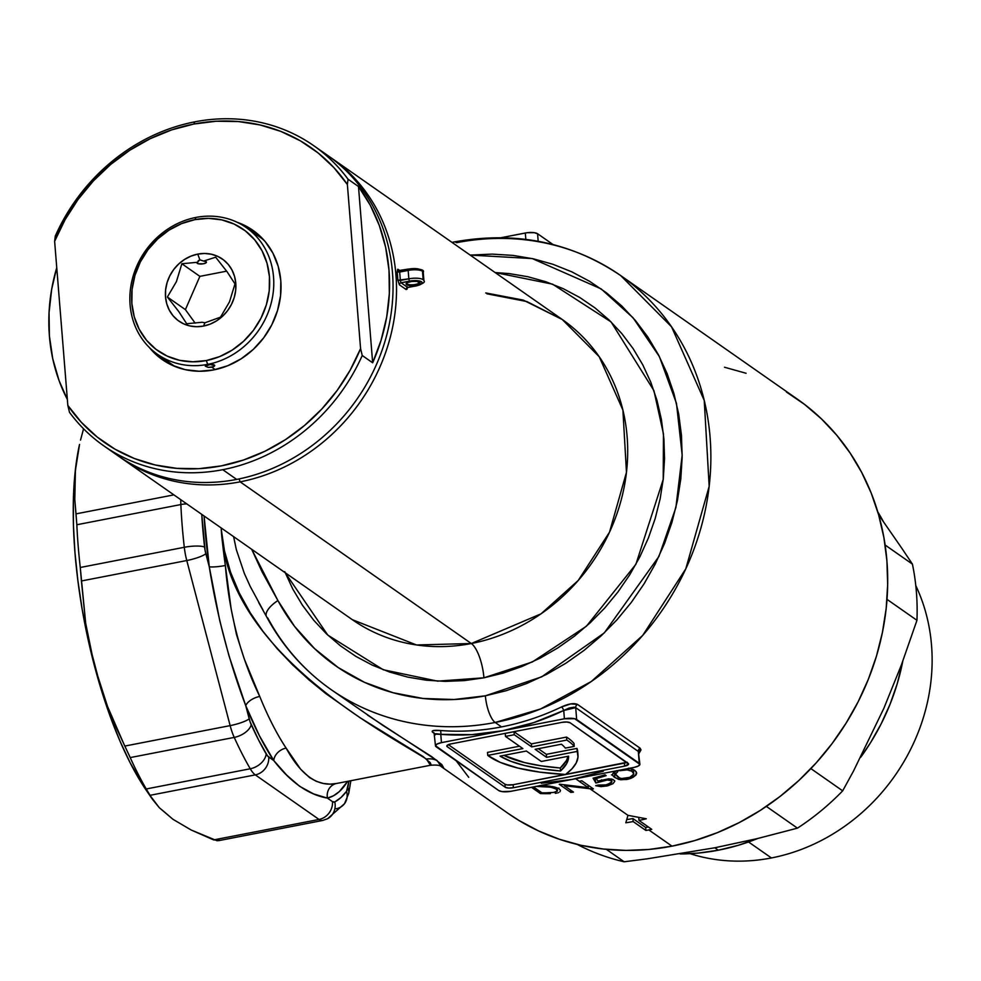 <?xml version="1.0" encoding="UTF-8"?>
<svg xmlns="http://www.w3.org/2000/svg" width="981" height="981" viewBox="0 0 981 981"><rect width="100%" height="100%" fill="white"/><g stroke="black" fill="none" stroke-linecap="round" stroke-linejoin="round"><path stroke-width="1.47" d="M407.152 283.975A6.315 1.925 175.4 0 0 414.804 284.551A6.315 1.925 175.4 0 0 419.169 282.001A6.315 1.925 -4.6 0 1 419.292 282.332A6.315 1.925 -4.6 0 1 414.252 284.637A6.315 1.925 -4.6 0 1 407.152 283.975L407.054 282.822L407.152 283.975A6.315 1.925 -4.6 0 1 406.71 283.35A6.315 1.925 -4.6 0 1 406.784 283.006A6.315 1.925 175.4 0 0 407.152 283.975L406.612 284.698L407.152 283.975M419.488 282.197A6.953 2.109 -4.6 0 1 419.561 282.246A6.953 2.109 -4.6 0 1 415.515 285.238A6.953 2.109 -4.6 0 1 406.612 284.698L414.289 285.434L418.752 284.232L419.978 282.969L416.986 281.412L411.799 281.449L407.348 282.651L406.122 283.914L406.612 284.698A6.953 2.109 -4.6 0 1 406.428 283.301A6.953 2.109 -4.6 0 1 412.78 281.351A6.953 2.109 -4.6 0 1 419.488 282.197M423.154 279.659A11.049 3.36 -4.6 0 1 423.927 280.762L423.24 272.362A11.049 3.36 175.4 0 0 422.48 271.259L423.154 279.659L422.48 271.259A11.049 3.36 175.4 0 0 408.17 270.413L399.635 272.068A185.041 165.446 125 0 1 400.309 280.468L408.844 278.812L408.17 270.413L408.844 278.812A11.049 3.36 -4.6 0 1 423.154 279.659A11.049 3.36 175.4 0 0 408.844 278.812L397.857 280.272A183.153 163.753 -55 0 0 397.182 271.97L397.673 269.297L400.015 270.682L398.176 269.395A1.901 1.692 -55 0 0 399.721 270.805L399.721 270.805M284.76 571.653L292.743 588.956L302.406 605.179L313.662 620.176L326.403 633.787L340.505 645.878L355.833 656.363L372.24 665.106L389.567 672.034L407.642 677.086L426.294 680.213L445.349 681.378L464.626 680.581L483.927 677.81A28.424 9.344 79 0 0 471.321 643.524L240.149 481.843A183.153 163.753 -55 0 0 389.678 339.5A183.153 163.753 -55 0 0 329.371 156.641A183.153 163.753 125 0 1 331.124 157.843A183.153 163.753 125 0 1 389.371 340.628A183.153 163.753 125 0 1 240.149 481.843L239.07 478.924L240.149 481.843L471.321 643.524A183.153 163.753 -55 0 1 352.363 619.698L416.471 644.958L471.321 643.524A28.424 9.344 -101 0 1 483.927 677.81L437.575 681.145L383.252 669.753L327.801 635.099L285.201 572.72M603.303 771.25L572.463 779.355L510.991 791.287A9.479 2.882 -4.6 0 1 498.728 790.551L436.14 746.774A9.479 2.882 -4.6 0 1 435.478 745.83A9.479 2.882 -4.6 0 1 441.45 742.642L440.776 734.34L471.751 734.646L502.922 730.71L441.45 742.642L437.146 744.003L435.478 745.719L498.728 790.551L502.149 791.618L510.991 791.287L633.947 767.424L638.239 766.063L639.906 764.346L574.658 718.705L564.394 718.779L502.922 730.71L533.762 722.617L563.732 710.477L564.394 718.779L441.45 742.642L440.776 734.34A3.164 1.251 94.5 0 0 440.138 730.489C433.271 729.987 430.867 730.649 432.928 732.464A3.164 2.82 125 0 1 433.994 732.856A3.164 2.82 -55 0 0 432.928 732.464L434.375 733.469L432.241 731.851L433.161 730.6L440.138 730.489A252.62 225.863 -55 0 0 501.524 726.909L495.184 722.47A22.109 7.272 -101 0 1 485.374 695.811L506.245 690.685L526.736 683.512L546.65 674.339L565.816 663.266L584.038 650.403L601.132 635.872L616.951 619.808L631.335 602.371L644.137 583.72L655.234 564.038L664.542 543.523L671.936 522.358L677.38 500.764L680.802 478.936L682.163 457.085L681.464 435.429L678.717 414.178L673.922 393.528L667.154 373.675L658.459 354.815L647.938 337.145L635.663 320.812L621.782 305.974L606.417 292.792L589.728 281.388L571.849 271.86L552.977 264.306L533.272 258.8L512.953 255.391L492.18 254.116L470.181 255.085L532.254 258.567L601.145 288.892L633.15 317.869L659.355 356.532L676.473 403.35L682.187 455.123L675.884 507.569L658.913 556.485L604.308 632.88L541.659 676.853L485.374 695.811A22.109 7.272 79 0 0 495.184 722.47L540.592 708.956L591.31 681.501L642.665 635.455L685.793 568.845L709.177 486.306L704.235 400.444L671.556 326.82L620.666 275.563A252.62 225.863 125 0 1 700.998 527.68A252.62 225.863 125 0 1 495.184 722.47L501.524 726.909A252.62 225.863 -55 0 0 561.573 706.921L570.856 703.88L577.502 704.407L640.09 748.184L641.01 749.913L638.901 753.555M453.945 242A22.109 7.272 79 0 0 452.609 242.798A22.109 7.272 -101 0 1 453.945 242A22.109 7.272 -101 0 1 456.582 242.687A252.62 225.863 125 0 1 620.666 275.563C571.065 242.013 515.528 230.817 454.056 241.976L452.008 242.381M233.613 536.644L236.335 549.642L244.33 573.382L250.229 586.442L263.006 610.035M367.581 715.112L437.121 760.606A18.946 17.83 -52.1 0 0 426.428 759.073C382.909 731.568 226.967 650.979 221.289 529.458A205.262 67.517 79 0 0 225.36 565.497L231.136 608.919L236.482 634.511L244.232 658.827L259.744 696.449A205.262 67.517 79 0 0 286.121 748.086L300.542 769.092L309.567 777.602L316.274 781.305L323.374 783.476L330.401 784.15L336.691 783.439C317.93 787.289 301.081 775.505 286.121 748.086A12.63 9.344 -33.5 0 0 273.773 760.569L267.47 755.836L258.604 740.03L250.143 721.906L245.765 705.756L259.352 735.64L273.773 760.569L268.733 757.05A15.794 14.114 125 0 1 255.305 774.88L149.934 795.333L159.29 807.694L172.999 819.331L191.246 830.049L213.674 839.908L319.046 819.454L255.305 774.88L319.046 819.454A15.794 14.114 -55 0 0 332.473 801.624L327.446 798.105L333.589 795.714L339.328 791.581L347.63 781.342A217.892 71.674 -101 0 1 327.446 798.105L313.638 793.948L299.61 786.296L286.673 775.076L273.773 760.569A217.892 71.674 -101 0 1 245.765 705.756L228.929 655.639L219.744 620.654L209.26 566.736L205.09 550.402L201.755 514.363A224.208 73.747 -101 0 0 204.588 547.079A15.794 3.458 173.5 0 0 184.293 547.288A239.989 78.946 -101 0 1 180.86 504.553L76.837 524.749A239.989 78.946 79 0 0 80.27 567.484L184.293 547.288A15.794 3.458 -6.5 0 1 204.588 547.079A15.794 5.199 -101 0 0 205.838 553.701A15.794 2.906 165.3 0 1 186.782 560.531L81.411 580.973L85.69 623.352L89.43 644.431L102.024 692.181L110.681 717.724L120.123 741.403L130.166 762.826L146.807 791.078M577.993 754.941L577.748 751.924A138.946 42.244 175.4 0 0 576.963 748.405L546.368 754.34L538.299 748.699L546.368 754.34L576.963 748.405L577.208 751.409L546.601 757.344L535.135 749.312L561.426 744.211A129.467 39.363 -4.6 0 1 565.35 748.111L574.228 746.394A138.946 42.244 175.4 0 0 566.785 740.066L531.653 746.884L514.265 734.72L505.485 736.424L522.873 748.589L487.741 755.407L500.347 762.421L518.054 768.086L540.102 772.17L565.51 774.487L572.095 768.687L576.276 762.826L577.993 757.038L577.208 751.409A138.946 42.244 -4.6 0 1 577.993 754.941A138.946 42.244 -4.6 0 1 565.51 774.487A138.946 42.244 -4.6 0 1 487.741 755.407L487.496 752.402L519.464 746.21L487.496 752.402L487.741 755.407L522.873 748.589L505.485 736.424L505.24 733.432L514.019 731.728L505.24 733.432L505.485 736.424L514.265 734.72L514.019 731.728L531.408 743.892L514.019 731.728L514.265 734.72L531.653 746.884L531.408 743.892L566.54 737.074L531.408 743.892L531.653 746.884L566.785 740.066A138.946 42.244 -4.6 0 1 574.228 746.394L573.995 743.39A138.946 42.244 175.4 0 0 566.54 737.074L566.785 740.066L566.54 737.074A138.946 42.244 175.4 0 1 573.995 743.39L574.228 746.394L565.35 748.111A129.467 39.363 -4.6 0 0 561.426 744.211L535.135 749.312L546.601 757.344L546.368 754.34L546.601 757.344L577.208 751.409L576.963 748.405L577.76 752.022M344.576 803.586A15.794 14.286 -143.2 0 0 346.538 791.336A15.794 5.199 -101 0 0 347.826 787.768A15.794 11.22 9.6 0 1 348.758 793.249A15.794 11.22 -170.4 0 0 347.826 787.768L348.954 781.084L346.538 791.336L340.91 797.578L334.779 801.955L332.473 801.624L327.446 798.105A12.63 11.931 -103.5 0 1 336.152 783.561L430.463 765.266C436.692 764.775 440.31 765.241 441.315 766.676L507.925 813.274A252.62 225.863 -55 0 0 672.01 846.149L648.833 829.926A252.62 225.863 125 0 1 645.903 830.478L633.15 821.563A252.62 225.863 125 0 1 625.817 822.777L627.963 815.334L589.961 788.749L564.382 785.744L573.48 792.108A252.62 225.863 125 0 1 570.832 792.403L559.244 784.297A252.62 225.863 -55 0 0 559.795 784.236L588.33 787.682L579.207 781.305A252.62 225.863 -55 0 0 579.28 781.293L575.639 778.742L579.28 781.293A252.62 225.863 -55 0 0 581.831 780.778L593.419 788.883A252.62 225.863 125 0 1 592.831 789.006L589.961 788.749L627.963 815.334L646.307 818.792A252.62 225.863 125 0 1 639.011 820.423L651.764 829.35A252.62 225.863 125 0 1 648.833 829.926L672.01 846.149A252.62 225.863 -55 0 0 877.836 651.359A252.62 225.863 -55 0 0 797.504 399.242L620.666 275.563M629.115 768.221L634.486 770.183L636.166 771.753L636.595 773.751L633.003 777.357L626.651 779.527L618.704 779.417L613.922 776.842L612.647 775.198L612.757 773.715L616.632 770.649M611.69 782.225L610.967 780.52L607.325 779.981L595.872 782.997L593.064 778.191A252.62 225.863 -55 0 0 604.983 774.818L606.172 775.652A252.62 225.863 125 0 1 596.289 778.497L597.772 781.035L608.686 778.816L613.027 779.454L614.78 781.256L612.978 783.672L607.018 785.953L600.899 786.639L595.7 785.671A252.62 225.863 -55 0 0 598.312 785.058L605.069 785.254L611.2 782.801M331.124 157.843L562.297 319.524L599.207 356.692L622.898 410.058L626.467 472.302L609.52 532.156L578.25 580.445L541.022 613.836L471.321 643.524A183.153 163.753 -55 0 0 620.544 502.309A183.153 163.753 -55 0 0 562.297 319.524L523.229 300.088L485.73 292.939M408.329 269.174L400.064 270.781L399.635 272.068A185.041 165.446 125 0 1 400.309 280.468L401.033 282.773L407.753 287.47L401.033 282.773L413.197 280.64L421.536 281.792L421.977 283.374L419.402 284.981L407.753 287.47A1.901 1.692 -55 0 0 406.134 289.53L407.36 286.918L407.078 289.174L406.134 289.53L399.414 284.833L397.857 280.272A183.153 163.753 -55 0 0 397.182 271.97L408.17 270.413A1.901 0.625 -101 0 1 408.501 269.039A1.901 0.625 -101 0 1 408.721 269.101L415.711 268.622M429.813 765.29L431.125 764.739L430.218 762.666L422.97 756.461L360.101 717.761L325.827 693.616L308.892 679.808L292.571 664.824L277.231 648.748L263.043 631.445L250.204 612.745L239.266 592.965L230.596 572.328L224.477 550.893L221.289 529.458A205.262 67.517 79 0 0 225.36 565.497A12.63 1.741 -8.2 0 1 209.26 566.736A217.892 71.674 -101 0 1 204.073 515.981L209.26 566.736L205.838 553.701A15.794 2.906 -14.7 0 1 186.782 560.531L230.143 725.621L186.782 560.531A31.576 10.386 -101 0 1 184.293 547.288L80.27 567.484A239.989 78.946 -101 0 1 76.837 524.749L76.015 513.872L173.895 494.878L76.015 513.872L74.789 499.623L76.837 524.749L180.86 504.553A239.989 78.946 79 0 0 184.293 547.288A31.576 10.386 79 0 0 186.782 560.531L81.411 580.973L80.27 567.484L85.69 623.352L94.286 665.228L107.444 706.222L124.771 746.075L230.143 725.621A15.794 2.906 -14.7 0 0 249.199 718.791L245.765 705.756C229.247 662.089 217.071 615.749 209.26 566.736A12.63 1.741 171.8 0 0 225.36 565.497C229.284 613.701 240.75 657.344 259.744 696.449A12.63 6.107 -22.1 0 0 245.765 705.756A12.63 6.107 157.9 0 1 259.744 696.449A205.262 67.517 79 0 0 286.121 748.086A12.63 9.344 146.5 0 0 273.773 760.569C290.634 782.311 308.524 794.831 327.446 798.105A12.63 11.931 76.5 0 1 335.919 783.623M639.906 764.236L638.3 751.434L639.244 763.292L576.656 719.514L575.7 707.657L638.3 751.434L639.244 763.292A9.479 2.882 -4.6 0 1 639.906 764.236A9.479 2.882 -4.6 0 1 633.947 767.424L572.463 779.355L541.291 783.279M240.149 481.843A183.153 163.753 125 0 1 121.19 458.017A183.153 163.753 125 0 1 119.449 456.79A183.153 163.753 -55 0 0 240.149 481.843M331.885 690.146A252.62 225.863 -55 0 0 495.184 722.47A252.62 225.863 125 0 1 331.1 689.594L383.289 725.682L431.579 756.572L441.818 764.591L443.608 767.78L441.291 766.664M258.677 602.493L266.55 616.693C282.54 646.258 304.049 670.563 331.1 689.594A252.62 225.863 125 0 1 267.813 618.091A22.109 9.025 -28.3 0 1 266.489 616.583A22.109 9.025 -28.3 0 1 277.905 600.556L262.185 572.07L251.663 549.262M550.39 793.641L549.654 793.654A252.62 225.863 125 0 1 540.433 793.568L531.481 787.302L540.433 793.568L540.286 791.655L540.433 793.568A252.62 225.863 -55 0 0 549.654 793.654L550.39 793.641M556.521 793.139L555.283 793.322L556.521 793.139M558.52 792.611L557.6 792.906L558.52 792.611M559.808 791.912L560.458 790.686L559.808 791.912M560.421 790.478L560.077 789.84L560.421 790.478M559.881 789.631L559.133 789.006L559.881 789.631M557.331 788.013L558.14 788.405L556.889 787.829L557.515 790.478M555.381 787.302L553.591 786.823L555.381 787.302M539.673 785.573L552.597 786.603M77.401 455.331L74.691 476.668L73.367 500.285L73.465 525.767L74.973 552.671L77.879 580.556L82.11 608.931L87.616 637.319L94.286 665.228A221.044 72.717 79 0 0 146.635 790.833L152.447 799.294L146.23 788.969L250.253 768.773A239.989 78.946 -101 0 1 234.226 737.405L130.203 757.59A239.989 78.946 79 0 0 146.23 788.969A239.989 78.946 -101 0 1 130.203 757.59L115.623 726.271L107.444 706.222L94.286 665.228A221.044 72.717 79 0 1 77.401 455.331L75.414 470.365L74.789 499.623L75.414 470.365L79.535 444.43A221.044 72.717 79 0 0 79.461 444.724A221.044 72.717 79 0 0 77.401 455.331M162.27 810.122L172.999 819.331L159.29 807.694L152.447 799.294M724.505 367.237L746.087 373.27M786.37 391.983L804.665 404.491L821.502 418.936L836.719 435.184L850.159 453.087L861.698 472.462L871.226 493.124L878.645 514.878L883.893 537.514L886.91 560.801L887.67 584.541L886.174 608.478L882.422 632.402L876.474 656.068L868.357 679.257L858.167 701.746L845.99 723.304L831.962 743.745L816.204 762.862L798.877 780.471L780.14 796.388L760.165 810.49L739.171 822.618L717.332 832.673L694.879 840.533L672.01 846.149L648.968 849.448L625.952 850.404L603.205 849.006L580.924 845.279L559.342 839.245L538.655 830.968L519.059 820.521L507.717 813.126M468.71 777.32L456.214 760.827M627.227 762.225L513.124 784.714L507.226 784.947L504.957 784.236L448.342 744.64L504.957 784.236A6.315 1.925 175.4 0 0 513.124 784.714L513.37 787.718L508.55 788.05L505.19 787.228L447.238 746.7L446.944 745.609L450.782 743.941L562.015 722.347L566.834 722.016L570.194 722.838L628.588 764.076L624.615 766.124L513.37 787.718L624.615 766.124L624.37 763.132L513.124 784.714L513.37 787.718A6.315 1.925 -4.6 0 1 505.19 787.228L504.957 784.236L505.19 787.228L447.238 746.7A6.315 1.925 -4.6 0 1 446.796 746.063A6.315 1.925 -4.6 0 1 450.782 743.941L562.015 722.347A6.315 1.925 -4.6 0 1 570.194 722.838L628.147 763.365A6.315 1.925 -4.6 0 1 628.588 764.003A6.315 1.925 -4.6 0 1 624.615 766.124L624.37 763.132A6.315 1.925 175.4 0 0 626.798 762.421M447.128 745.376L447.238 746.7L447.128 745.376M564.394 718.779A9.479 2.882 -4.6 0 1 576.656 719.514L575.7 707.657L574.143 707.166L569.127 708.024L563.732 710.477L564.394 718.779M434.546 734.131L435.184 734.916C433.663 733.641 435.527 733.445 440.776 734.34L434.546 734.131M526.343 751.017L541.304 761.477L568.575 756.179L566.687 763.549L560.519 770.992L541.512 768.834L524.786 765.572L510.831 761.293L500.052 756.118L526.343 751.017L500.052 756.118A129.467 39.363 -4.6 0 0 560.519 770.992L560.274 768L560.519 770.992A129.467 39.363 -4.6 0 0 568.575 756.179L541.304 761.477L526.343 751.017M503.891 755.382A129.467 39.363 175.4 0 0 560.274 768A129.467 39.363 175.4 0 0 568.073 756.29L566.454 760.545L560.274 768L541.279 765.842L524.553 762.568L503.891 755.382M221.289 529.458L221.179 527.95A205.262 67.517 79 0 0 221.289 529.458A205.262 67.517 79 0 1 221.166 527.937M83.557 428.771L80.528 440.113L83.557 428.771M322.688 820.459A31.576 10.386 -101 0 1 322.651 820.472A31.576 10.386 -101 0 1 319.046 819.454L213.674 839.908L219.621 840.3L217.083 840.754L191.246 830.049L172.999 819.331M501.132 237.696L527.091 232.718L534.155 232.669L537.576 233.736L553.014 244.527L537.576 233.736A9.479 2.882 175.4 0 0 525.313 233L525.828 239.376L525.313 233L501.132 237.696M538.177 241.265L537.576 233.736L538.177 241.265M645.903 830.478L645.657 827.486A249.468 223.043 -55 0 0 648.367 826.971A249.468 223.043 -55 0 1 645.657 827.486L645.903 830.478L633.15 821.563A252.62 225.863 125 0 1 625.817 822.777L627.963 815.334L646.307 818.792A252.62 225.863 125 0 1 639.011 820.423L651.764 829.35A252.62 225.863 125 0 1 648.833 829.926A252.62 225.863 125 0 1 645.903 830.478M626.761 819.589A249.468 223.043 -55 0 0 632.917 818.559L633.15 821.563L632.917 818.559L645.657 827.486L632.917 818.559A249.468 223.043 -55 0 1 626.761 819.589M638.766 817.431L639.011 820.423L638.766 817.431M550.341 786.21L544.688 785.671M558.912 788.05L557.257 788.663M549.581 792.771L549.654 793.654L549.581 792.771M560.458 790.686L560.077 789.84M536.202 786.394L544.247 786.492L544.185 785.646L544.247 786.492L551.776 787.4L556.472 789.202L556.35 787.62L557.416 790.171L555.81 791.974M557.416 790.171L557.294 791.115L556.092 788.945L550.807 787.191L535.945 786.394M553.848 792.427L545.338 792.832A252.62 225.863 125 0 1 541.917 792.795L533.505 786.909L541.917 792.795A252.62 225.863 -55 0 0 545.338 792.832L553.529 792.476L557.294 791.115M564.382 785.744L564.308 784.886L564.382 785.744L592.831 789.006A252.62 225.863 -55 0 0 593.419 788.883L581.831 780.778A252.62 225.863 125 0 1 579.28 781.293A252.62 225.863 125 0 1 579.207 781.305L588.33 787.682L588.134 785.18L588.33 787.682L559.795 784.236A252.62 225.863 125 0 1 559.244 784.297L570.832 792.403L570.648 790.122L570.832 792.403A252.62 225.863 -55 0 0 573.48 792.108L564.382 785.744M595.872 782.997L594.903 777.712L595.872 782.997L593.064 778.191A252.62 225.863 125 0 0 604.983 774.818L606.172 775.652A252.62 225.863 -55 0 1 596.289 778.497L596.865 778.24M601.684 780.925L601.598 779.797L601.684 780.925L607.325 779.981L611.261 780.704L611.114 778.963L611.666 781.084M611.801 781.98L606.822 784.874L598.312 785.058A252.62 225.863 125 0 1 595.7 785.671L600.899 786.639L607.864 785.744L607.766 784.592L607.864 785.744L612.978 783.672L614.78 781.256L613.027 779.454L608.686 778.816L597.772 781.035L596.289 778.497M614.78 781.256L614.535 780.545M611.531 774.867L612.156 775.039M600.593 781.367L599.575 781.268M613.162 776.057L614.879 777.565L614.535 773.335L615.614 774.021L614.535 773.335L614.879 777.565L620.544 779.772L628.012 779.233L630.624 778.411L630.525 777.136L630.624 778.411L633.003 777.357L636.044 774.929L636.166 771.753L633.37 769.496L628.6 768.172M614.535 773.335L613.579 772.599L614.535 773.335M616.191 770.87L612.978 773.322L612.549 774.745M636.595 773.751L636.608 772.685M619.722 770.698L625.841 769.496L631.899 771.262L631.69 768.761L631.899 771.262L633.714 773.739L633.383 769.496L633.714 774.181L629.52 777.553L621.672 778.497L630.047 777.344L632.831 775.652L633.652 773.384L631.899 771.262L628.367 769.742L619.722 770.698M617.466 776.694L615.443 774.107L617.92 771.495L615.443 774.107L619.232 777.725L617.466 776.694M615.553 774.745L615.443 774.107M620.151 778.105L621.672 778.497M430.451 765.278L426.428 759.073A18.946 17.83 127.9 0 1 437.121 760.606L441.511 766.823M251.712 549.299L277.905 600.556A230.523 206.096 125 0 0 485.374 695.811L454.056 699.514L423.032 698.472L392.952 692.696L364.478 682.322L338.2 667.558L314.693 648.735L294.447 626.234L277.905 600.556A22.109 9.025 151.7 0 0 266.489 616.583M483.927 677.81L503.081 673.113L521.88 666.528L540.175 658.116L557.76 647.951L574.486 636.142L590.17 622.812L604.688 608.061L617.883 592.058L629.643 574.94L639.833 556.877L648.367 538.042L655.161 518.618L660.152 498.802L663.291 478.765L664.542 458.716L663.904 438.838L661.378 419.328L656.988 400.383L650.771 382.161L642.788 364.858L633.125 348.623L621.868 333.638L609.127 320.027L595.026 307.924L579.697 297.451L563.29 288.708L545.963 281.78L527.888 276.728L509.237 273.601L495.135 272.546L552.548 284.159L611.077 321.927L653.922 390.634L663.45 433.909L663.217 479.451L635.909 564.271L586.43 626.209L532.352 661.967L483.927 677.81M186.782 503.891A15.794 6.107 177.4 0 0 180.86 504.553A31.576 10.386 -101 0 1 180.811 499.709A31.576 10.386 79 0 0 180.86 504.553A15.794 6.107 -2.6 0 1 186.782 503.891M336.238 808.749A15.794 14.286 36.8 0 0 344.539 803.647L327.617 818.706A15.794 14.838 -118.3 0 0 334.779 801.955A224.208 73.747 -101 0 0 346.538 791.336A15.794 14.286 36.8 0 1 344.539 803.647L348.758 793.249A15.794 11.22 9.6 0 1 348.745 793.286L350.867 780.717M327.617 818.706L322.651 820.472A31.576 10.386 79 0 1 319.046 819.454A15.794 14.114 125 0 0 332.473 801.624A15.794 5.199 -101 0 0 334.779 801.955A15.794 14.838 61.7 0 1 327.826 818.583M130.203 757.59L234.226 737.405A239.989 78.946 79 0 0 250.253 768.773A15.794 10.828 -30.2 0 0 266.207 753.997A224.208 73.747 -101 0 1 251.234 724.689A15.794 8.731 155.7 0 1 234.226 737.405A31.576 10.386 -101 0 1 230.143 725.621L124.771 746.075M419.758 269.37L421.07 270.29M421.205 270.633A9.16 2.784 175.4 0 0 408.721 269.101A1.901 0.625 79 0 0 408.501 269.039L398.838 270.535A1.901 1.692 125 0 1 398.176 269.395L397.182 271.97L399.635 272.068L399.659 270.952M407.753 287.47A1.901 1.692 125 0 0 406.134 289.53L399.414 284.833A1.901 1.692 125 0 1 401.033 282.773A1.901 1.692 -55 0 0 399.414 284.833L397.857 280.272L400.309 280.468L401.033 282.773L409.69 281.093A1.901 0.625 -101 0 1 408.844 278.812A1.901 0.625 79 0 0 409.69 281.093A9.16 2.784 -4.6 0 1 421.536 281.792A9.16 2.784 -4.6 0 1 416.41 285.79A1.901 0.625 79 0 0 416.631 285.851A1.901 0.625 79 0 0 416.802 285.716A1.901 0.625 -101 0 1 416.631 285.851A1.901 0.625 -101 0 1 416.41 285.79L407.753 287.47L416.631 285.851C423.032 283.681 425.46 281.976 423.927 280.762M423.24 272.362C424.773 269.701 419.856 268.598 408.501 269.039A1.901 0.625 79 0 0 408.17 270.413A11.049 3.36 -4.6 0 1 422.48 271.259M638.962 752.476L638.3 751.434A3.164 2.82 125 0 1 640.09 748.184L639.036 753.42M640.09 748.184A3.164 2.82 -55 0 0 638.3 751.434L575.7 707.657A3.164 2.82 125 0 1 577.502 704.407L640.09 748.184M575.7 707.657L563.732 710.477A3.164 0.76 64.4 0 0 561.573 706.921C568.624 703.72 573.934 702.887 577.502 704.407A3.164 2.82 -55 0 0 575.7 707.657M563.732 710.477A255.783 228.683 125 0 1 502.922 730.71A255.783 228.683 125 0 1 440.776 734.34A3.164 1.251 -85.5 0 0 440.138 730.489A252.62 225.863 -55 0 0 501.524 726.909A252.62 225.863 -55 0 0 561.573 706.921A3.164 0.76 -115.6 0 1 563.732 710.477M434.068 732.905L435.478 745.83M249.199 718.791A15.794 2.906 165.3 0 1 230.143 725.621A31.576 10.386 79 0 0 234.226 737.405A15.794 8.731 -24.3 0 0 251.234 724.689A15.794 5.199 -101 0 1 249.199 718.791M250.253 768.773L146.23 788.969L149.934 795.333L255.305 774.88A31.576 10.386 -101 0 1 250.253 768.773A31.576 10.386 79 0 0 255.305 774.88A15.794 14.114 -55 0 0 268.733 757.05A15.794 5.199 -101 0 1 266.207 753.997A15.794 10.828 149.8 0 1 250.253 768.773M915.8 585.62A188.242 168.291 125 0 1 771.422 857.958A188.242 168.291 -55 0 0 915.8 585.62M748.552 841.968L771.422 857.958L748.552 841.968M757.945 838.412L738.288 845.303L718.288 850.208L698.116 853.09L680.066 853.936A221.044 197.635 -55 0 0 718.288 850.208L714.806 847.78L757.307 838.596L797.443 828.148A239.989 214.569 -55 0 0 842.679 790.845A239.989 214.569 125 0 1 797.443 828.148L766.357 806.407L797.443 828.148L757.307 838.596L714.806 847.78L718.288 850.208A221.044 197.635 -55 0 0 757.773 838.485M860.668 757.332A221.044 197.635 -55 0 0 902.79 661.182L897.186 683.892L890.086 704.174L881.171 723.855L870.515 742.727L860.668 757.332M883.268 521.377A221.044 197.635 -55 0 0 877.762 511.874L883.268 521.377M624.149 861.784L606.368 849.35L624.149 861.784A239.989 214.569 125 0 1 577.196 844.408A239.989 214.569 -55 0 0 624.149 861.784L647.362 858.804L624.149 861.784M842.679 790.845L810.882 768.601L842.679 790.845L853.58 770.907L842.679 790.845M912.428 564.124L885.12 545.019L912.428 564.124A239.989 214.569 125 0 1 916.953 620.311A239.989 214.569 -55 0 0 912.428 564.124L901.87 548.354L912.428 564.124M887.008 599.366L916.953 620.311L901.429 664.848L883.832 708.38L853.58 770.907L883.832 708.38L901.429 664.848L916.953 620.311L887.008 599.366M714.806 847.78L647.362 858.804L714.806 847.78M878.62 514.792L901.87 548.354L878.62 514.792M690.06 853.678A188.242 168.291 -55 0 0 771.422 857.958A188.242 168.291 125 0 1 690.06 853.678M195.906 217.439L194.986 219.621A74.213 66.352 125 0 1 269.444 276.74A74.213 66.352 125 0 1 206.317 360.554L207.727 364.368A77.364 69.173 -55 0 0 273.54 276.985A77.364 69.173 -55 0 0 195.906 217.439A77.364 69.173 125 0 1 246.157 227.506A77.364 69.173 125 0 1 270.756 304.711A77.364 69.173 125 0 1 207.727 364.368L213.429 364.625L214.753 365.545L213.331 366.771L208.156 367.385L205.311 366.195L208.303 364.773L207.727 364.368A77.364 69.173 125 0 1 157.475 354.3A77.364 69.173 125 0 1 132.864 277.096A77.364 69.173 125 0 1 195.906 217.439A77.364 69.173 -55 0 0 130.093 304.821A77.364 69.173 -55 0 0 207.727 364.368L206.317 360.554L219.634 356.606L232.215 350.082L243.582 341.265L253.306 330.474L261.007 318.138L266.378 304.723L269.235 290.744L269.444 276.74L267.016 263.251L262.037 250.793L254.704 239.842L245.287 230.817L234.165 224.085L221.743 219.879L208.512 218.371L194.986 219.621L181.669 223.582L169.088 230.094L157.72 238.923L147.996 249.701L140.308 262.037L134.924 275.465L132.079 289.444L131.859 303.448L134.287 316.937L139.265 329.395L146.598 340.346L156.016 349.359L167.15 356.103L179.56 360.309L192.791 361.805L206.317 360.554A74.213 66.352 125 0 1 131.859 303.448A74.213 66.352 125 0 1 194.986 219.621L195.906 217.439M197.328 263.386L197.242 262.393L198.321 263.791L203.459 263.754L206.047 262.798L206.108 261.682A4.733 1.435 -4.6 0 1 206.439 262.16A4.733 1.435 -4.6 0 1 202.662 263.889A4.733 1.435 -4.6 0 1 197.328 263.386A4.733 1.435 -4.6 0 1 196.997 262.92A4.733 1.435 -4.6 0 1 197.377 262.283L181.865 263.754L176.433 281.584L167.371 297.022L178.787 311.578L186.684 323.73L202.196 322.259L204.919 322.798L203.545 326.072A37.891 33.881 125 0 1 165.519 296.912A37.891 33.881 125 0 1 197.757 254.104L199.854 259.818L198.248 260.725L197.328 263.386M214.422 365.006L214.373 366.183L211.786 367.201L215.207 369.604L211.786 367.201L208.156 367.385L205.311 366.195L210.118 364.515L214.753 365.545M261.032 237.917L263.681 239.855A77.364 69.173 -55 0 0 261.216 238.04L246.157 227.506M203.545 326.072L196.641 326.71L189.885 325.95L183.545 323.804L177.855 320.358L173.048 315.747L169.308 310.155L166.758 303.803L165.519 296.912L165.63 289.763L167.089 282.626L169.836 275.771L173.76 269.468L178.726 263.963L184.538 259.462L190.964 256.127L197.757 254.104L204.661 253.466L211.418 254.238L217.757 256.384L223.447 259.83L228.254 264.429L231.994 270.02L234.545 276.384L235.783 283.276L235.673 290.425L234.214 297.562L231.467 304.417L227.543 310.719L222.577 316.225L216.776 320.726L210.351 324.049L203.545 326.072L204.919 322.798L220.492 317.17L229.505 301.841L234.986 283.901L227.151 271.847L215.673 257.194L203.607 261.081L199.854 259.818L197.757 254.104A37.891 33.881 125 0 1 235.783 283.276A37.891 33.881 125 0 1 203.545 326.072M157.475 354.3L172.546 364.846A77.364 69.173 -55 0 0 175.096 366.526L172.374 364.724M226.648 271.161L199.879 276.36L185.397 309.628L195.17 323.141L185.397 309.628L167.371 297.022L176.433 281.584L181.865 263.754L197.377 262.283L199.854 259.818L203.607 261.081L215.673 257.194L227.151 271.847L234.986 283.901L229.505 301.841L220.492 317.17L204.919 322.798L202.196 322.259L186.684 323.73L178.787 311.578L167.371 297.022L185.397 309.628L199.879 276.36L181.865 263.754L199.879 276.36L226.648 271.161M206.108 261.682L203.607 261.081A4.733 1.435 -4.6 0 1 206.108 261.682M320.554 150.743A183.153 163.753 125 0 1 387.103 333.675A183.153 163.753 125 0 1 236.666 479.415A183.153 163.753 -55 0 0 385.889 338.187A183.153 163.753 -55 0 0 327.642 155.403L313.736 145.679A183.153 163.753 125 0 1 348.047 179.216L358.482 186.513A183.153 163.753 125 0 1 372.657 362.798L362.234 355.502A183.153 163.753 125 0 1 222.761 469.691L236.666 479.415L222.761 469.691A183.153 163.753 125 0 1 103.802 445.852A183.153 163.753 125 0 1 69.492 412.314A183.153 163.753 -55 0 0 222.761 469.691A183.153 163.753 -55 0 0 362.234 355.502L360.579 348.611L347.372 184.489L348.047 179.216A183.153 163.753 -55 0 0 194.778 121.84A183.153 163.753 125 0 1 313.736 145.679M213.637 369.923A78.946 70.583 125 0 1 162.368 359.647A78.946 70.583 125 0 1 149.443 347.617L160.124 358.004L171.957 365.177L185.176 369.653L199.241 371.247L213.637 369.923L227.8 365.705L241.191 358.776L253.282 349.395L263.619 337.918L271.811 324.797L277.525 310.523L280.566 295.649L280.799 280.75L278.212 266.403L272.914 253.147L265.103 241.498L255.097 231.908L243.251 224.735L237.108 222.258A78.946 70.583 125 0 1 252.853 230.265A78.946 70.583 125 0 1 277.954 309.052A78.946 70.583 125 0 1 213.637 369.923M161.031 356.79A78.946 70.583 -55 0 0 167.15 362.688M55.304 236.029L54.629 241.301A179.989 160.933 125 0 1 193.858 124.035L194.778 121.84A183.153 163.753 -55 0 0 55.304 236.029A183.153 163.753 125 0 1 194.778 121.84L193.858 124.035A179.989 160.933 125 0 1 347.372 184.489L333.834 167.555L318.04 152.889L300.272 140.774L280.848 131.405L260.124 124.967L238.444 121.558L216.225 121.239L193.858 124.035L171.724 129.884L150.24 138.677L129.774 150.252L110.706 164.428L93.367 180.933L78.063 199.462L65.077 219.707L54.629 241.301L67.836 405.423L81.374 422.357L97.18 437.023L114.936 449.139L134.36 458.507L155.096 464.945L176.764 468.354L198.984 468.673L221.363 465.877L243.484 460.028L264.98 451.235L285.434 439.66L304.515 425.484L321.854 408.979L337.157 390.45L350.143 370.205L360.579 348.611A179.989 160.933 125 0 1 221.363 465.877A179.989 160.933 125 0 1 67.836 405.423L69.492 412.314L67.836 405.423L54.629 241.301L55.304 236.029M103.802 445.852L117.708 455.589A183.153 163.753 -55 0 0 236.666 479.415A183.153 163.753 125 0 1 110.89 450.512M67.358 399.426A183.153 163.753 125 0 1 56.751 267.69L51.686 289.187L49.05 312.681L49.406 336.017L52.753 358.764L59.044 380.53L67.358 399.426M257.341 233.711A78.946 70.583 -55 0 0 249.714 229.995L252.522 231.222M348.047 179.216L358.482 186.513L372.657 362.798L362.234 355.502L360.579 348.611L347.372 184.489L348.047 179.216M372.657 362.798L381.106 340.199L386.71 316.937L389.347 293.442L388.991 270.106L385.643 247.359L379.353 225.593L370.254 205.188L358.482 186.513L372.657 362.798M418.924 281.755L419.561 282.246M352.363 619.698L121.19 458.017M611.666 779.049L611.874 781.575M615.443 774.328L615.369 773.384M562.297 319.524L526.846 301.547L486.956 293.81M407.973 287.531L407.115 288.095L407.225 286.734M322.651 820.472L218.542 840.68"/></g></svg>

